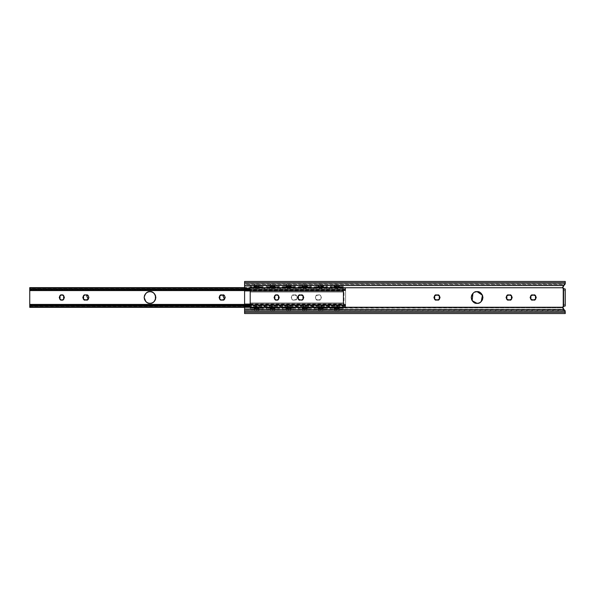 <?xml version="1.0" encoding="UTF-8"?>
<svg xmlns="http://www.w3.org/2000/svg" width="595" height="595" viewBox="0 0 595 595"><rect width="100%" height="100%" fill="white"/><g stroke="black" fill="none" stroke-linecap="round" stroke-linejoin="round"><path stroke-width="0.45" stroke-dasharray="2.98 2.23" d="M256.616 308.745L256.616 306.194C258.148 306.358 258.996 307.206 259.16 308.745L256.616 308.745L256.616 311.289C255.084 311.125 254.236 310.278 254.072 308.745L259.16 308.745C258.996 310.278 258.148 311.125 256.616 311.289L256.616 308.745L254.072 308.745C254.236 307.206 255.084 306.358 256.616 306.194L256.616 308.745L259.16 308.745C258.996 307.206 258.148 306.358 256.616 306.194L256.616 308.745L254.072 308.745C254.236 310.278 255.084 311.125 256.616 311.289L256.616 308.745L256.616 311.289C258.148 311.125 258.996 310.278 259.16 308.745L256.616 308.745L256.616 306.194C255.084 306.358 254.236 307.206 254.072 308.745L256.616 308.745M474.832 292.093L472.928 293.365L471.664 295.261L471.218 297.5L471.664 299.739L472.928 301.635L474.832 302.907L477.071 303.353L479.31 302.907L481.206 301.635L482.478 299.739L482.924 297.5L482.478 295.261L481.206 293.365L479.31 292.093L477.071 291.647L474.817 292.1M276.66 294.934L274.838 295.685L274.094 297.5L274.845 299.315L276.66 300.066L278.467 299.315L279.226 297.5L278.467 295.685L276.66 294.934M565.213 311.163L565.25 313.535L565.213 311.163L244.59 311.163L565.213 311.163L564.781 310.359L565.235 311.289L244.59 311.289L565.235 311.289L564.982 310.605L244.59 310.605L244.59 311.289L244.59 309.802L564.224 309.802L564.781 310.359L564.224 309.802L244.59 309.802L244.59 311.289L244.59 308.21L562.692 307.838L565.213 311.163M244.59 313.535L244.59 309.802L244.59 313.535M565.25 281.465L565.213 283.837L244.59 283.837L244.59 281.465L244.59 283.837L565.213 283.837L564.224 285.198L244.59 285.198L244.59 283.711L244.59 284.395L564.982 284.395L565.235 283.718L564.224 285.198L244.59 285.198L244.59 283.711L244.59 284.395L564.982 284.395L565.235 283.718L563.153 286.269M565.205 311.111L564.781 310.359L244.59 310.605L244.59 308.21L250.205 308.21L250.205 290.189L250.205 306.083M563.287 288.649L564.291 288.999L563.004 288.999L565.25 288.999L565.25 306.001L563.004 306.001L564.291 306.001L563.287 306.351M250.205 307.251L562.721 307.251L250.205 307.251L250.205 308.21L250.205 306.767L244.59 306.767L250.205 306.767L250.205 304.075L244.59 304.075L250.205 304.075L250.205 287.749L562.721 287.749L250.205 287.749L250.205 304.075L250.205 286.79L244.59 286.79L244.59 284.395L244.59 288.084L250.205 288.084L250.205 286.79L244.59 286.79L244.59 288.084L250.205 288.084L244.59 288.233L250.205 288.233L250.205 290.925L244.59 290.925L244.59 288.233L244.59 290.925L250.205 290.925L250.205 307.838L562.699 307.838M250.205 288.917L250.205 287.749M565.25 281.495L564.781 284.641L565.235 283.718L564.781 284.641L565.235 283.718L244.59 283.711M563.644 288.865L564.291 288.999L563.004 288.999L563.004 306.001L564.291 306.001L563.644 306.135M533.663 300.066L532.704 300.066L533.663 300.066M535.485 299.315L536.229 297.5L535.485 295.685M533.663 294.934L532.704 294.934L533.663 294.934M530.889 295.685L530.138 297.5L530.889 299.315M511.432 299.315L512.183 297.5L511.432 295.685M509.618 294.934L508.651 294.934L509.618 294.934M506.843 295.685L506.092 297.5L506.843 299.315M508.651 300.066L509.618 300.066L508.651 300.066M439.281 299.315L440.032 297.5L439.281 295.685M437.466 294.934L436.507 294.934L437.466 294.934M434.692 295.685L433.941 297.5L434.692 299.315M436.507 300.066L437.466 300.066L436.507 300.066M303.004 299.315L303.755 297.5L303.004 295.685M301.189 294.934L300.222 294.934L301.189 294.934M298.407 295.685L297.664 297.5L298.407 299.315M300.222 300.066L301.189 300.066L300.222 300.066M244.59 304.075L244.59 290.925L244.59 304.075M250.205 306.916L244.59 306.767L244.59 308.21L244.59 306.916L250.205 306.916M564.781 284.641L563.904 285.518M564.781 310.359L563.904 309.482M565.25 304.395L565.25 306.001L563.004 306.001L563.004 304.395L565.25 304.395L563.004 304.395L563.004 290.605L565.25 290.605L565.25 304.395M565.25 288.999L565.25 290.605L563.004 290.605L563.004 288.999L565.25 288.999M563.004 304.395L563.004 288.999L563.004 304.395M155.845 297.5L155.407 295.261L154.127 293.357L152.238 292.093L149.985 291.647M147.761 292.093L145.857 293.365L144.585 295.269L144.146 297.507L144.592 299.739L145.857 301.635L147.768 302.907M59.998 295.685L61.813 294.934L63.628 295.685L64.379 297.5L63.628 299.315L61.813 300.066L59.998 299.315L59.247 297.5L59.998 295.685M345.598 306.968L244.59 306.968L345.598 306.968L345.598 305.942L244.59 305.942L345.598 305.942L345.598 304.424L345.598 305.317L29.75 305.317L345.598 305.436L345.598 304.938L345.598 307.362L244.59 307.362L345.598 307.362L345.598 304.447L345.598 305.317L29.75 305.317L29.75 304.424L29.75 304.938L345.598 304.938L345.598 307.362L345.598 306.797L29.75 306.797L29.75 304.938L345.598 304.938L343.672 304.395L343.672 290.605L345.598 290.062L29.75 290.062L29.75 305.436L29.75 304.938L345.598 304.938L29.75 304.938L29.75 305.436L345.598 305.436L345.598 304.938L343.672 304.395L345.598 304.938L343.672 304.395L345.598 304.395L345.598 290.605L345.598 304.395L343.672 304.395L345.598 304.395L345.598 290.605L343.672 290.605L343.672 304.395L343.672 290.605L345.598 290.605L343.672 290.605L343.672 304.395L343.672 290.605L345.598 290.062L29.75 290.062L29.75 287.638L29.75 288.203L345.598 288.203L345.598 290.062L29.75 290.062L345.598 290.062L343.672 290.605L345.598 290.062L345.598 289.609L345.598 290.576L244.59 290.576L345.598 290.576L345.598 289.058L244.59 289.058L345.598 289.058L345.598 288.032L244.59 288.032L345.598 288.032L345.598 290.576L345.598 289.683L345.598 290.062L345.598 289.683L29.75 289.683L345.598 289.683M345.598 289.564L29.75 289.564L29.75 290.576L29.75 287.638M29.75 288.032L29.75 288.806L29.75 288.032L29.75 288.806L345.598 288.806L345.598 288.032L345.598 288.806L29.75 288.806L29.75 288.203L345.598 288.203L345.598 288.806L345.598 287.66L345.598 290.062M345.598 306.797L29.75 306.797L29.75 306.194L29.75 306.968M317.864 300.066L316.049 299.315L315.298 297.5L316.049 295.685L317.864 294.934L320.638 295.685L321.389 297.5L320.638 299.315L317.864 300.066L320.638 299.315L321.389 297.5L320.638 295.685L318.823 294.934L316.049 295.685L315.298 297.5L316.049 299.315L318.823 300.066C321.873 300.981 321.873 294.019 318.823 294.934C321.873 294.019 321.873 300.981 318.823 300.066L317.864 300.066C314.815 300.981 314.815 294.019 317.864 294.934C314.815 294.019 314.815 300.981 317.864 300.066M294.778 294.934L296.585 295.685L297.336 297.5L296.585 299.315L294.778 300.066L291.996 299.315L291.245 297.5L291.996 295.685L294.778 294.934L291.996 295.685L291.245 297.5L291.996 299.315L293.811 300.066L296.585 299.315L297.336 297.5L296.585 295.685L293.811 294.934C290.769 294.019 290.769 300.981 293.811 300.066C290.769 300.981 290.769 294.019 293.811 294.934L294.778 294.934C297.82 294.019 297.82 300.981 294.778 300.066C297.82 300.981 297.82 294.019 294.778 294.934M224.441 295.685L225.193 297.5L224.441 299.315M222.627 300.066L221.667 300.066L222.627 300.066M219.845 299.315L219.101 297.5L219.845 295.685M221.667 294.934L222.627 294.934L221.667 294.934M155.407 299.739L154.135 301.635L152.238 302.907L150 303.353L147.761 302.907M83.568 299.315L82.817 297.5L83.568 295.685M85.383 294.934L86.349 294.934L85.383 294.934M88.157 295.685L88.908 297.5L88.164 299.315M86.349 300.066L85.383 300.066L86.349 300.066M29.75 289.564L29.75 307.362M345.598 304.395L343.992 304.395L343.992 290.605L345.598 290.605L345.598 304.395M294.778 300.066L293.811 300.066L294.778 300.066M317.864 294.934L318.823 294.934L317.864 294.934M339.329 286.604L339.329 287.407L334.234 287.407L334.234 286.604L334.978 286.344L339.329 286.604L334.978 286.857L334.234 286.604L334.978 286.344L339.329 286.604L334.234 286.604L334.234 287.407L334.978 287.66L338.577 287.66L339.329 287.407L338.577 287.147L334.234 287.407L338.577 287.66L339.329 287.407L339.329 286.604M323.293 286.604L323.293 287.407L318.206 287.407L318.206 286.604L318.95 286.344L323.293 286.604L318.95 286.857L318.206 286.604L318.95 286.344L323.293 286.604L318.206 286.604L318.206 287.407L318.95 287.66L322.55 287.66L323.293 287.407L322.55 287.147L318.206 287.407L322.55 287.66L323.293 287.407L323.293 286.604M307.258 286.604L307.258 287.407L302.171 287.407L302.171 286.604L302.914 286.344L307.258 286.604L302.914 286.857L302.171 286.604L302.914 286.344L307.258 286.604L302.171 286.604L302.171 287.407L302.914 287.66L306.514 287.66L307.258 287.407L306.514 287.147L302.171 287.407L306.514 287.66L307.258 287.407L307.258 286.604M291.23 286.604L291.23 287.407L286.136 287.407L286.136 286.604L286.879 286.344L291.23 286.604L286.879 286.857L286.136 286.604L286.879 286.344L291.23 286.604L286.136 286.604L286.136 287.407L286.879 287.66L290.479 287.66L291.23 287.407L290.479 287.147L286.136 287.407L290.479 287.66L291.23 287.407L291.23 286.604M275.195 286.604L275.195 287.407L270.1 287.407L270.1 286.604L270.851 286.344L275.195 286.604L270.851 286.857L270.1 286.604L270.851 286.344L275.195 286.604L270.1 286.604L270.1 287.407L270.851 287.66L274.451 287.66L275.195 287.407L274.451 287.147L270.1 287.407L274.451 287.66L275.195 287.407L275.195 286.604M334.234 308.396L334.234 307.593L339.329 307.593L339.329 308.396L338.577 308.656L334.234 308.396L338.577 308.143L339.329 308.396L338.577 308.656L334.234 308.396L339.329 308.396L339.329 307.593L338.577 307.34L334.978 307.34L334.234 307.593L334.978 307.853L339.329 307.593L334.978 307.34L334.234 307.593L334.234 308.396M318.206 308.396L318.206 307.593L323.293 307.593L323.293 308.396L322.55 308.656L318.206 308.396L322.55 308.143L323.293 308.396L322.55 308.656L318.206 308.396L323.293 308.396L323.293 307.593L322.55 307.34L318.95 307.34L318.206 307.593L318.95 307.853L323.293 307.593L318.95 307.34L318.206 307.593L318.206 308.396M302.171 308.396L302.171 307.593L307.258 307.593L307.258 308.396L306.514 308.656L302.171 308.396L306.514 308.143L307.258 308.396L306.514 308.656L302.171 308.396L307.258 308.396L307.258 307.593L306.514 307.34L302.914 307.34L302.171 307.593L302.914 307.853L307.258 307.593L302.914 307.34L302.171 307.593L302.171 308.396M286.136 308.396L286.136 307.593L291.23 307.593L291.23 308.396L290.479 308.656L286.136 308.396L290.479 308.143L291.23 308.396L290.479 308.656L286.136 308.396L291.23 308.396L291.23 307.593L290.479 307.34L286.879 307.34L286.136 307.593L286.879 307.853L291.23 307.593L286.879 307.34L286.136 307.593L286.136 308.396M270.1 308.396L270.1 307.593L275.195 307.593L275.195 308.396L274.451 308.656L270.1 308.396L274.451 308.143L275.195 308.396L274.451 308.656L270.1 308.396L275.195 308.396L275.195 307.593L274.451 307.34L270.851 307.34L270.1 307.593L270.851 307.853L275.195 307.593L270.851 307.34L270.1 307.593L270.1 308.396M329.935 307.109L330.366 308.21L329.942 307.117L328.767 306.603L329.935 307.109L330.366 309.013L343.196 309.013L343.196 307.905L330.337 307.905L343.196 307.905L343.196 307.109L329.935 307.109L343.196 307.109L343.196 304.685L250.205 304.685L250.205 309.013L263.027 309.013L263.027 308.21L250.205 308.21L250.205 307.117L263.459 307.117L263.027 308.21L250.205 307.905L263.057 307.905L263.466 307.109L250.205 307.109L263.466 307.109A1.607 1.607 0 0 1 264.634 306.603L265.801 307.109L266.233 308.21L265.809 307.117L264.634 306.603A1.607 1.607 0 0 1 265.801 307.109L266.233 309.013L279.062 309.013L279.092 307.905L266.21 307.905L279.092 307.905L279.494 307.109L265.801 307.109L279.494 307.109A1.607 1.607 0 0 1 280.669 306.603L281.837 307.109L282.268 308.21L281.844 307.117L280.669 306.603A1.607 1.607 0 0 1 281.837 307.109L282.268 309.013L295.098 309.013L295.127 307.905L282.238 307.905L295.127 307.905L295.529 307.109L281.837 307.109L295.529 307.109A1.607 1.607 0 0 1 296.697 306.603L297.864 307.109L298.303 308.21L297.872 307.117L296.697 306.603A1.607 1.607 0 0 1 297.864 307.109L298.303 309.013L311.125 309.013L311.155 307.905L298.274 307.905L311.155 307.905L311.564 307.109L297.864 307.109L311.564 307.109A1.607 1.607 0 0 1 312.732 306.603L313.9 307.109L314.331 308.21L313.907 307.117L312.732 306.603A1.607 1.607 0 0 1 313.9 307.109L314.331 309.013L327.161 309.013L327.191 307.905L314.309 307.905L327.191 307.905L327.592 307.109L313.9 307.109L327.592 307.109A1.607 1.607 0 0 1 329.935 307.109M259.16 286.604L259.16 287.407L254.072 287.407L254.072 286.604L254.816 286.344L259.16 286.604L254.816 286.857L254.072 286.604L254.816 286.344L259.16 286.604L254.072 286.604L254.072 287.407L254.816 287.66L258.416 287.66L259.16 287.407L258.416 287.147L254.072 287.407L258.416 287.66L259.16 287.407L259.16 286.604M254.072 308.396L254.072 307.593L259.16 307.593L259.16 308.396L258.416 308.656L254.072 308.396L258.416 308.143L259.16 308.396L258.416 308.656L254.072 308.396L259.16 308.396L259.16 307.593L258.416 307.34L254.816 307.34L254.072 307.593L254.816 307.853L259.16 307.593L254.816 307.34L254.072 307.593L254.072 308.396M330.366 308.21L329.942 307.117L343.196 307.117L343.196 308.21L330.366 308.21L343.196 308.21L343.196 309.013L330.366 309.013L330.366 308.21M327.585 307.117L327.161 308.21L314.331 308.21L313.907 307.117L327.585 307.117L313.907 307.117A1.607 1.607 0 0 0 311.557 307.117L311.125 308.21L298.303 308.21L297.872 307.117L311.557 307.117L297.872 307.117A1.607 1.607 0 0 0 295.522 307.117L295.098 308.21L282.268 308.21L281.844 307.117L295.522 307.117L281.844 307.117A1.607 1.607 0 0 0 279.486 307.117L279.062 308.21L266.233 308.21L265.809 307.117L279.486 307.117L265.809 307.117A1.607 1.607 0 0 0 263.459 307.117L250.205 307.117L250.205 304.685L343.196 304.685L343.196 303.933L250.205 303.933L250.205 302.907L250.205 303.933L343.196 303.933L343.196 302.907L250.205 302.907L343.196 302.907L343.196 292.093L250.205 292.093L250.205 302.907L250.205 292.093L343.196 292.093L343.196 291.067L250.205 291.067L250.205 292.093L250.205 290.315L250.205 291.067L343.196 291.067L343.196 290.315L250.205 290.315L343.196 290.315L343.196 287.095L330.337 287.095L329.935 287.891L343.196 287.891L329.935 287.891A1.607 1.607 0 0 1 327.592 287.891L327.161 285.987L314.331 285.987L314.309 287.095L327.191 287.095L314.309 287.095L313.9 287.891L327.592 287.891L313.9 287.891A1.607 1.607 0 0 1 311.564 287.891L311.125 285.987L298.303 285.987L298.274 287.095L311.155 287.095L298.274 287.095L297.864 287.891L311.564 287.891L297.864 287.891A1.607 1.607 0 0 1 295.529 287.891L295.098 285.987L282.268 285.987L282.238 287.095L295.127 287.095L282.238 287.095L281.837 287.891L295.529 287.891L281.837 287.891A1.607 1.607 0 0 1 279.494 287.891L279.062 285.987L266.233 285.987L266.21 287.095L279.092 287.095L266.21 287.095L265.801 287.891L279.494 287.891L265.801 287.891A1.607 1.607 0 0 1 263.466 287.891L250.205 287.891L250.205 290.315L250.205 285.987L250.205 287.891L263.466 287.891L263.057 287.095L250.205 287.095L263.057 287.095L263.027 285.987L250.205 285.987L263.027 285.987L263.027 286.79L250.205 286.79L263.027 286.79L263.459 287.883L250.205 287.883L263.459 287.883L264.634 288.397L265.809 287.883L266.233 285.987L279.062 285.987L279.062 286.79L266.233 286.79L279.062 286.79L279.486 287.883L265.809 287.883L279.486 287.883L280.669 288.397L281.844 287.883L282.268 285.987L295.098 285.987L295.098 286.79L282.268 286.79L295.098 286.79L295.522 287.883L281.844 287.883L295.522 287.883L296.697 288.397L297.872 287.883L298.303 285.987L311.125 285.987L311.125 286.79L298.303 286.79L311.125 286.79L311.557 287.883L297.872 287.883L311.557 287.883L312.732 288.397L313.907 287.883L314.331 285.987L327.161 285.987L327.161 286.79L314.331 286.79L327.161 286.79L327.585 287.883L313.907 287.883L327.585 287.883L328.767 288.397L329.942 287.883L330.366 286.79L343.196 286.79L343.196 287.883L329.942 287.883L343.196 287.883L343.196 290.315L250.205 290.315L343.196 290.315L343.196 291.334L250.205 291.334L343.196 291.334L343.196 292.093L250.205 292.093L343.196 292.093L343.196 302.907L250.205 302.907L343.196 302.907L343.196 303.666L250.205 303.666L343.196 303.666L343.196 304.685L250.205 304.685L343.196 304.685L343.196 307.117L329.942 307.117A1.607 1.607 0 0 0 327.585 307.117L327.161 309.013L314.331 309.013L314.331 308.21L327.161 308.21L327.161 309.013L327.592 307.109L328.767 306.603M312.732 306.603L311.564 307.109L311.125 309.013L298.303 309.013L298.303 308.21L311.125 308.21L311.125 309.013L311.557 307.117M296.697 306.603L295.529 307.109L295.098 309.013L282.268 309.013L282.268 308.21L295.098 308.21L295.098 309.013L295.522 307.117M279.486 307.117L279.062 309.013L266.233 309.013L266.233 308.21L279.062 308.21L279.062 309.013L279.494 307.109L280.669 306.603M330.366 285.987L330.337 287.095L343.196 287.095L343.196 285.987L330.366 285.987L343.196 285.987L343.196 286.79L330.366 286.79L330.366 285.987M263.459 307.117L263.027 309.013L250.205 309.013L250.205 308.21L263.027 308.21L263.027 309.013L263.466 307.109L264.634 306.603M343.196 308.21L343.196 285.987L343.196 308.21M250.205 307.117L250.205 285.987L250.205 307.117M263.146 287.392L263.459 287.883M263.027 285.987L263.027 286.79L263.027 285.987M266.233 309.013L266.233 308.21L266.233 309.013M279.062 285.987L279.062 286.79L279.062 285.987M279.486 287.883L279.062 286.79L279.494 287.891A1.607 1.607 0 0 0 281.837 287.891L282.268 286.79L281.844 287.883A1.607 1.607 0 0 1 279.486 287.883M282.268 309.013L282.268 308.21L282.268 309.013M295.098 285.987L295.098 286.79L295.098 285.987M295.522 287.883L295.098 286.79L295.529 287.891A1.607 1.607 0 0 0 297.864 287.891L298.303 286.79L297.872 287.883A1.607 1.607 0 0 1 295.522 287.883M298.303 309.013L298.303 308.21L298.303 309.013M311.125 285.987L311.125 286.79L311.125 285.987M311.557 287.883L311.125 286.79L311.564 287.891A1.607 1.607 0 0 0 313.9 287.891L314.331 286.79L313.907 287.883A1.607 1.607 0 0 1 311.557 287.883M314.331 309.013L314.331 308.21L314.331 309.013M327.161 285.987L327.161 286.79L327.161 285.987M327.585 287.883L327.161 286.79L327.592 287.891A1.607 1.607 0 0 0 329.935 287.891L330.366 286.79L329.942 287.883A1.607 1.607 0 0 1 327.585 287.883M272.651 308.745L272.651 306.194C274.183 306.358 275.031 307.206 275.195 308.745L272.651 308.745L272.651 311.289C271.112 311.125 270.264 310.278 270.1 308.745L275.195 308.745C275.031 310.278 274.183 311.125 272.651 311.289L272.651 308.745L270.1 308.745C270.264 307.206 271.112 306.358 272.651 306.194L272.651 308.745L275.195 308.745C275.031 307.206 274.183 306.358 272.651 306.194L272.651 308.745L270.1 308.745C270.264 310.278 271.112 311.125 272.651 311.289L272.651 308.745L272.651 311.289C274.183 311.125 275.031 310.278 275.195 308.745L272.651 308.745L272.651 306.194C271.112 306.358 270.264 307.206 270.1 308.745L272.651 308.745M288.679 308.745L288.679 306.194C290.219 306.358 291.067 307.206 291.23 308.745L288.679 308.745L288.679 311.289C287.147 311.125 286.299 310.278 286.136 308.745L291.23 308.745C291.067 310.278 290.219 311.125 288.679 311.289L288.679 308.745L286.136 308.745C286.299 307.206 287.147 306.358 288.679 306.194L288.679 308.745L291.23 308.745C291.067 307.206 290.219 306.358 288.679 306.194L288.679 308.745L286.136 308.745C286.299 310.278 287.147 311.125 288.679 311.289L288.679 308.745L288.679 311.289C290.219 311.125 291.067 310.278 291.23 308.745L288.679 308.745L288.679 306.194C287.147 306.358 286.299 307.206 286.136 308.745L288.679 308.745M304.714 308.745L304.714 306.194C306.247 306.358 307.102 307.206 307.258 308.745L304.714 308.745L304.714 311.289C303.182 311.125 302.334 310.278 302.171 308.745L307.258 308.745C307.102 310.278 306.247 311.125 304.714 311.289L304.714 308.745L302.171 308.745C302.334 307.206 303.182 306.358 304.714 306.194L304.714 308.745L307.258 308.745C307.102 307.206 306.247 306.358 304.714 306.194L304.714 308.745L302.171 308.745C302.334 310.278 303.182 311.125 304.714 311.289L304.714 308.745L304.714 311.289C306.247 311.125 307.102 310.278 307.258 308.745L304.714 308.745L304.714 306.194C303.182 306.358 302.334 307.206 302.171 308.745L304.714 308.745M320.75 308.745L320.75 306.194C322.282 306.358 323.13 307.206 323.293 308.745L320.75 308.745L320.75 311.289C319.21 311.125 318.362 310.278 318.206 308.745L323.293 308.745C323.13 310.278 322.282 311.125 320.75 311.289L320.75 308.745L318.206 308.745C318.362 307.206 319.21 306.358 320.75 306.194L320.75 308.745L323.293 308.745C323.13 307.206 322.282 306.358 320.75 306.194L320.75 308.745L318.206 308.745C318.362 310.278 319.21 311.125 320.75 311.289L320.75 308.745L320.75 311.289C322.282 311.125 323.13 310.278 323.293 308.745L320.75 308.745L320.75 306.194C319.21 306.358 318.362 307.206 318.206 308.745L320.75 308.745M256.616 286.255L256.616 283.711C258.148 283.875 258.996 284.722 259.16 286.255L256.616 286.255L256.616 288.806C255.084 288.642 254.236 287.794 254.072 286.255L259.16 286.255C258.996 287.794 258.148 288.642 256.616 288.806L256.616 286.255L254.072 286.255C254.236 284.722 255.084 283.875 256.616 283.711L256.616 286.255L259.16 286.255C258.996 284.722 258.148 283.875 256.616 283.711L256.616 286.255L254.072 286.255C254.236 287.794 255.084 288.642 256.616 288.806L256.616 286.255L256.616 288.806C258.148 288.642 258.996 287.794 259.16 286.255L256.616 286.255L256.616 283.711C255.084 283.875 254.236 284.722 254.072 286.255L256.616 286.255M272.651 286.255L272.651 283.711C274.183 283.875 275.031 284.722 275.195 286.255L272.651 286.255L272.651 288.806C271.112 288.642 270.264 287.794 270.1 286.255L275.195 286.255C275.031 287.794 274.183 288.642 272.651 288.806L272.651 286.255L270.1 286.255C270.264 284.722 271.112 283.875 272.651 283.711L272.651 286.255L275.195 286.255C275.031 284.722 274.183 283.875 272.651 283.711L272.651 286.255L270.1 286.255C270.264 287.794 271.112 288.642 272.651 288.806L272.651 286.255L272.651 288.806C274.183 288.642 275.031 287.794 275.195 286.255L272.651 286.255L272.651 283.711C271.112 283.875 270.264 284.722 270.1 286.255L272.651 286.255M288.679 286.255L288.679 283.711C290.219 283.875 291.067 284.722 291.23 286.255L288.679 286.255L288.679 288.806C287.147 288.642 286.299 287.794 286.136 286.255L291.23 286.255C291.067 287.794 290.219 288.642 288.679 288.806L288.679 286.255L286.136 286.255C286.299 284.722 287.147 283.875 288.679 283.711L288.679 286.255L291.23 286.255C291.067 284.722 290.219 283.875 288.679 283.711L288.679 286.255L286.136 286.255C286.299 287.794 287.147 288.642 288.679 288.806L288.679 286.255L288.679 288.806C290.219 288.642 291.067 287.794 291.23 286.255L288.679 286.255L288.679 283.711C287.147 283.875 286.299 284.722 286.136 286.255L288.679 286.255M304.714 286.255L304.714 283.711C306.247 283.875 307.102 284.722 307.258 286.255L304.714 286.255L304.714 288.806C303.182 288.642 302.334 287.794 302.171 286.255L307.258 286.255C307.102 287.794 306.247 288.642 304.714 288.806L304.714 286.255L302.171 286.255C302.334 284.722 303.182 283.875 304.714 283.711L304.714 286.255L307.258 286.255C307.102 284.722 306.247 283.875 304.714 283.711L304.714 286.255L302.171 286.255C302.334 287.794 303.182 288.642 304.714 288.806L304.714 286.255L304.714 288.806C306.247 288.642 307.102 287.794 307.258 286.255L304.714 286.255L304.714 283.711C303.182 283.875 302.334 284.722 302.171 286.255L304.714 286.255M320.75 286.255L320.75 283.711C322.282 283.875 323.13 284.722 323.293 286.255L320.75 286.255L320.75 288.806C319.21 288.642 318.362 287.794 318.206 286.255L323.293 286.255C323.13 287.794 322.282 288.642 320.75 288.806L320.75 286.255L318.206 286.255C318.362 284.722 319.21 283.875 320.75 283.711L320.75 286.255L323.293 286.255C323.13 284.722 322.282 283.875 320.75 283.711L320.75 286.255L318.206 286.255C318.362 287.794 319.21 288.642 320.75 288.806L320.75 286.255L320.75 288.806C322.282 288.642 323.13 287.794 323.293 286.255L320.75 286.255L320.75 283.711C319.21 283.875 318.362 284.722 318.206 286.255L320.75 286.255M336.777 308.745L336.777 306.194C338.317 306.358 339.165 307.206 339.329 308.745L336.777 308.745L336.777 311.289C335.245 311.125 334.397 310.278 334.234 308.745L339.329 308.745C339.165 310.278 338.317 311.125 336.777 311.289L336.777 308.745L334.234 308.745C334.397 307.206 335.245 306.358 336.777 306.194L336.777 308.745L339.329 308.745C339.165 307.206 338.317 306.358 336.777 306.194L336.777 308.745L334.234 308.745C334.397 310.278 335.245 311.125 336.777 311.289L336.777 308.745L336.777 311.289C338.317 311.125 339.165 310.278 339.329 308.745L336.777 308.745L336.777 306.194C335.245 306.358 334.397 307.206 334.234 308.745L336.777 308.745M336.777 286.255L336.777 283.711C338.317 283.875 339.165 284.722 339.329 286.255L336.777 286.255L336.777 288.806C335.245 288.642 334.397 287.794 334.234 286.255L339.329 286.255C339.165 287.794 338.317 288.642 336.777 288.806L336.777 286.255L334.234 286.255C334.397 284.722 335.245 283.875 336.777 283.711L336.777 286.255L339.329 286.255C339.165 284.722 338.317 283.875 336.777 283.711L336.777 286.255L334.234 286.255C334.397 287.794 335.245 288.642 336.777 288.806L336.777 286.255L336.777 288.806C338.317 288.642 339.165 287.794 339.329 286.255L336.777 286.255L336.777 283.711C335.245 283.875 334.397 284.722 334.234 286.255L336.777 286.255M244.59 304.424L345.598 304.424M29.75 306.194L345.598 306.194M345.598 287.638L244.59 287.638"/><path stroke-width="0.89" d="M477.071 291.647L474.84 292.093L477.071 291.647L479.31 292.093L481.206 293.365L482.478 295.261L482.924 297.5L482.478 299.739L481.206 301.635L479.31 302.907L477.071 303.353C474.304 303.688 472.348 301.732 471.218 297.5C472.348 293.268 474.304 291.312 477.071 291.647C479.838 291.312 481.786 293.268 482.924 297.5C481.786 301.732 479.838 303.688 477.071 303.353L474.832 302.907L472.928 301.635L471.664 299.739L471.218 297.5L471.664 295.261L472.928 293.365L472.14 300.661L477.071 303.353L479.31 302.907L481.206 301.635L482.478 295.269L477.071 291.647M276.66 294.934L274.845 295.685L274.838 299.315L276.66 300.066C273.611 300.981 273.611 294.019 276.66 294.934L278.467 295.685L279.226 297.5L278.467 299.315L276.66 300.066L274.845 299.315L274.094 297.5L274.845 295.685L276.66 294.934C279.702 294.019 279.702 300.981 276.66 300.066L278.467 299.315L278.475 295.685L276.66 294.934M565.235 311.289L564.781 310.359L565.25 313.535L244.59 313.535L565.25 313.535L565.25 312.256L244.59 312.256L244.59 313.535L244.59 312.256L565.25 312.256L564.781 310.359L563.904 309.482L244.59 309.482L244.59 312.256L244.59 309.482L563.904 309.482L562.721 307.251L250.205 307.251L250.205 287.749L250.205 288.917L244.59 288.917L250.205 288.917M250.205 287.749L562.721 287.749L563.153 286.262L565.25 283.503L565.25 281.465L244.59 281.465L244.59 282.744L565.25 282.744L244.59 282.744L244.59 290.219L250.205 290.219L244.59 290.219L244.59 304.075L250.205 304.075L244.59 304.075L244.59 309.482L244.59 306.083L250.205 306.083L250.205 307.251L562.721 307.251A1.607 1.607 0 0 1 563.644 306.135L563.644 288.865A1.607 1.607 0 0 1 562.721 287.749L250.205 287.749L250.205 307.251M562.692 307.838L563.644 306.135L564.291 306.001L562.721 307.251L563.153 308.738L562.721 307.251L564.283 306.001L565.25 306.001L565.25 288.999L563.644 288.865L562.692 287.162L563.287 288.649L564.291 288.999L563.644 288.865L563.644 306.135L565.25 306.001L565.25 288.999L564.291 288.999L562.721 287.749L563.904 285.518L244.59 285.518L563.904 285.518L565.168 284.016L565.25 281.495M250.205 306.083L244.59 306.083L244.59 305.681L250.205 305.681L244.59 305.681L244.59 289.319L250.205 289.319L244.59 289.319L244.59 281.465M530.889 295.685L532.704 294.934L535.478 295.685L533.663 294.934L535.478 295.685L536.229 297.5L535.478 299.315L533.663 300.066L530.889 299.315L530.138 297.5L530.889 295.685L533.663 294.934C536.712 294.019 536.712 300.981 533.663 300.066L535.478 299.315L532.704 300.066C529.654 300.981 529.654 294.019 532.704 294.934L530.889 295.685L530.889 299.315L532.704 300.066L530.889 299.315M506.843 295.685L508.651 294.934L506.843 295.685L506.836 299.315L508.651 300.066C505.609 300.981 505.609 294.019 508.651 294.934L511.432 295.685L512.183 297.5L511.432 299.315L509.618 300.066L506.843 299.315L506.092 297.5L506.843 295.685L509.618 294.934C512.659 294.019 512.659 300.981 509.618 300.066L511.432 299.315L511.432 295.685L509.618 294.934L511.432 295.685M434.692 295.685L436.507 294.934L434.692 295.685L434.692 299.315L436.507 300.066C433.457 300.981 433.457 294.019 436.507 294.934L439.281 295.685L440.032 297.5L439.281 299.315L437.466 300.066L434.692 299.315L433.941 297.5L434.692 295.685L437.466 294.934C440.516 294.019 440.516 300.981 437.466 300.066L439.281 299.315L439.281 295.685L437.466 294.934L439.281 295.685M303.004 299.315L301.189 300.066L298.415 299.315L300.222 300.066C297.18 300.981 297.18 294.019 300.222 294.934L303.004 295.685L303.755 297.5L303.004 299.315L301.189 300.066L298.415 299.315L297.664 297.5L298.415 295.685L301.189 294.934C304.231 294.019 304.231 300.981 301.189 300.066L303.004 299.315L303.004 295.685L301.189 294.934L303.004 295.685M300.222 294.934L298.415 295.685L300.222 294.934M250.205 304.781L244.59 304.781L250.205 304.781M250.205 290.925L244.59 290.925L250.205 290.925M563.904 285.518L563.153 286.262M565.205 311.111L564.982 310.605M563.904 309.482L564.781 310.359M298.407 295.685L298.407 299.315M434.692 299.315L436.507 300.066L439.281 299.315M506.843 299.315L508.651 300.066L511.432 299.315M535.485 299.315L535.485 295.685M149.985 291.647L147.761 292.093L145.857 293.365L144.592 295.261L144.146 297.5L145.857 301.635L147.746 302.9L150 303.353C147.233 303.688 145.277 301.732 144.146 297.5C145.277 293.268 147.233 291.312 150 291.647L147.761 292.093L150 291.647C152.766 291.312 154.715 293.268 155.845 297.5C154.715 301.732 152.766 303.688 150 303.353L152.238 302.907L154.135 301.635L155.407 299.739L155.845 297.5L155.407 299.739L155.407 295.261L154.135 293.365L152.238 292.093L150 291.647L152.238 292.093L154.127 293.357L155.407 295.261L155.845 297.5M147.768 302.907L150 303.353L152.238 302.907L154.135 301.635L155.407 299.739M61.813 294.934L59.998 295.685L59.998 299.315L61.813 300.066C58.771 300.981 58.771 294.019 61.813 294.934L59.998 295.685L59.247 297.5L59.998 299.315L61.813 300.066L63.628 299.315L64.379 297.5L63.628 295.685L61.813 294.934C64.862 294.019 64.862 300.981 61.813 300.066L63.628 299.315L63.635 295.685L61.813 294.934M244.59 290.576L29.75 290.576L244.59 290.576M244.59 288.032L29.75 288.032L244.59 288.032M244.59 307.362L29.75 307.362L244.59 307.362M29.75 304.424L29.75 305.942L244.59 305.942L29.75 305.942L29.75 306.968L29.75 304.424L244.59 304.424M244.59 306.968L29.75 306.968L244.59 306.968M224.441 299.315L222.627 294.934C225.669 294.019 225.669 300.981 222.627 300.066L221.667 300.066C218.618 300.981 218.618 294.019 221.667 294.934L224.441 295.685L222.627 294.934L219.853 295.685L221.667 294.934L219.853 295.685L219.101 297.5L219.853 299.315L221.667 300.066L219.853 299.315L221.667 300.066L224.441 299.315L222.627 300.066L224.441 299.315L225.193 297.5L224.441 295.685M88.164 299.315L86.349 294.934C89.391 294.019 89.391 300.981 86.349 300.066L83.568 299.315L85.383 300.066L88.157 299.315L86.349 300.066L88.157 299.315L88.908 297.5L88.157 295.685L86.349 294.934L88.157 295.685M83.568 295.685L85.383 294.934L83.568 295.685L82.817 297.5L83.568 299.315L85.383 300.066C82.341 300.981 82.341 294.019 85.383 294.934L83.568 295.685L83.568 299.315M244.59 287.638L29.75 287.638L29.75 289.058L29.75 288.032M244.59 289.058L29.75 289.058L29.75 290.576L29.75 289.058L244.59 289.058M29.75 304.938L29.75 290.062L29.75 304.938M147.761 292.093L145.857 293.365L144.592 295.261L144.146 297.5L144.592 299.739L145.857 301.635L147.761 302.907M86.349 294.934L85.383 294.934L86.349 294.934M29.75 287.638L29.75 288.203M219.845 295.685L219.845 299.315"/></g></svg>

